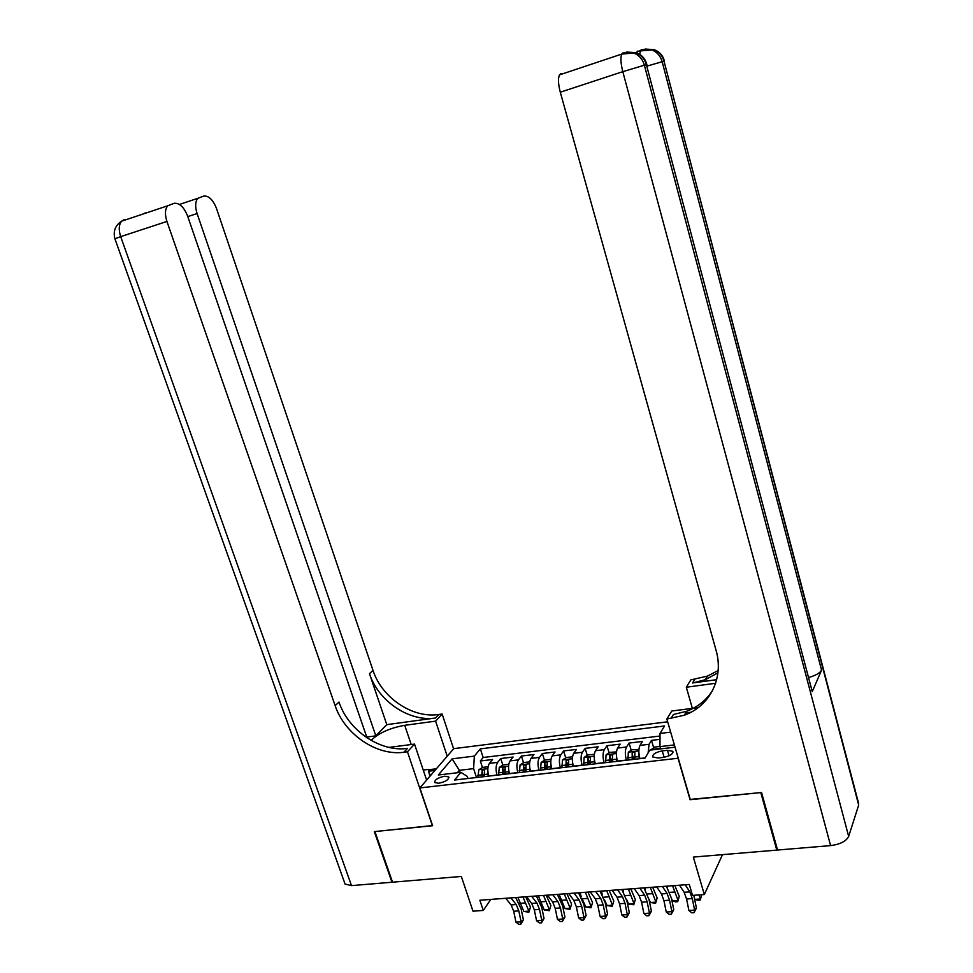 <?xml version="1.0" encoding="UTF-8"?>
<svg xmlns="http://www.w3.org/2000/svg" width="973" height="973" viewBox="0 0 973 973"><rect width="100%" height="100%" fill="white"/><g stroke="black" fill="none" stroke-linecap="round" stroke-linejoin="round"><path stroke-width="1.46" d="M438.714 783.265C445.512 781.769 448.845 779.665 448.711 776.928L444.673 776.211C437.899 777.695 434.578 779.811 434.7 782.535L438.714 783.265M667.673 721.796L453.746 748.638L419.862 787.935L678.266 758.222M419.862 787.935L432.62 825.724L374.921 831.55L392.545 882.195L461.324 876.454L472.975 911.178L483.265 910.448L490.793 899.417M777.245 848.967L776.795 850.11L693.335 857.079L704.33 894.552L722.489 854.647M690.246 799.417L760.789 792.581L776.795 850.11M660.01 739.346L651.496 740.368L653.637 747.665M639.954 758.685L639.893 758.514C638.483 752.932 638.531 748.553 640.015 745.391L642.484 741.45L629.069 743.068L631.209 750.256M633.082 756.52L633.934 759.378M617.454 761.275L617.405 761.105C615.994 755.559 616.067 751.217 617.624 748.067L620.178 744.138L606.945 745.732L609.086 752.81M610.789 758.441L611.835 761.92M595.281 763.829L595.221 763.659C593.81 758.162 593.907 753.844 595.525 750.694L598.176 746.79L585.126 748.359L587.254 755.34M588.884 760.643L590.052 764.425M573.401 766.347L573.352 766.177C571.929 760.716 572.051 756.422 573.729 753.297L576.478 749.405L563.598 750.949L565.727 757.821M567.308 762.929L568.548 766.906M551.813 768.828L551.764 768.67C550.341 763.246 550.499 758.976 552.238 755.863L555.06 751.983L542.362 753.516L544.491 760.29M546.048 765.265L546.984 768.244M530.528 771.285L530.48 771.127C529.057 765.739 529.239 761.494 531.027 758.393L533.946 754.525L521.406 756.033L523.523 762.71M525.079 767.6L525.651 769.412M509.524 773.705L509.475 773.547C508.04 768.196 508.259 763.975 510.095 760.886L513.099 757.03L500.718 758.526L502.846 765.119M504.391 769.923L504.695 770.871M704.33 894.552L692.521 895.391L689.298 884.469L479.859 900.232L483.265 910.448M667.442 750.292L662.248 750.901C655.547 752.263 652.384 754.306 652.798 757.006L658.04 757.991L663.282 757.395C670.02 756.021 673.182 753.99 672.769 751.29L667.442 750.292L669.047 755.778M467.964 778.497L467.271 776.393L460.922 772.343L454.549 780.042L645.002 758.101L649.842 750.147L675.055 747.191M460.922 772.343L438.337 774.995L452.117 758.843L474.35 756.118L480.358 748.869L664.571 725.967L660.022 733.435L670.677 732.134M497.057 775.14L497.008 774.982C495.573 769.655 495.804 765.447 497.677 762.37L500.718 758.526M488.799 776.089L497.008 774.982M517.891 772.744L517.843 772.574C516.408 767.211 516.614 762.99 518.439 759.889L521.406 756.033M539.006 770.312L538.957 770.142C537.534 764.742 537.704 760.497 539.48 757.383L542.362 753.516M560.412 767.843L560.363 767.673C558.94 762.236 559.086 757.955 560.801 754.841L563.598 750.949M582.109 765.337L582.061 765.179C580.65 759.694 580.759 755.401 582.413 752.263L585.126 748.359M604.111 762.808L604.063 762.637C602.64 757.128 602.737 752.798 604.33 749.648L606.945 745.732M626.417 760.241L626.369 760.071C624.958 754.513 625.007 750.159 626.539 746.996L629.069 743.068M648.103 753.005L649.064 744.309L651.496 740.368M660.022 736.026L483.155 757.493L480.321 760.983L482.438 767.478M488.75 775.931C487.315 770.616 487.546 766.432 489.443 763.355L492.533 759.512L480.321 760.983M674.398 744.917L659.986 746.619L660.022 733.435M660.655 748.882L659.986 746.619M690.088 799.721L678.096 758.514M460.059 772.44L459.353 770.324L457.322 772.769M476.49 777.512L473.596 768.646L459.353 770.324L452.117 758.843M483.155 757.493L480.358 748.869M474.35 756.118L473.596 768.646M685.223 884.773L689.857 891.876L692.29 898.59L694.625 910.108L696.425 908.089L693.822 895.306M679.482 885.211L684.141 892.29L686.573 898.991L688.908 910.485L694.625 910.108L694.065 912.674L691.779 912.82L688.908 910.485M696.425 908.089L694.065 912.674M659.986 746.437L654.488 747.094L650.657 750.061M657.456 749.259L655.243 749.514M694.941 899.38L700.584 898.979L700.159 900.098L697.909 900.256L694.941 899.38L694.406 898.115M701.655 894.734L700.584 898.979L698.906 894.941M423.243 770.032L428.181 769.448L429.896 776.308M430.309 775.822L428.181 769.448M636.196 52.761L637.716 51.083M858.673 805.06L664.06 61.348L858.308 802.226L858.673 805.06L848.663 836.427C846.194 841.268 840.185 844.333 830.601 845.61L777.549 850.037L761.543 792.509L690.331 799.697L666.858 719.023L684.274 715.252C709.791 706.252 724.167 677.999 716.067 650.353L560.29 92.204C558.198 84.152 557.93 78.387 559.487 74.885L561.08 73.559M666.858 719.023L671.759 711.02L698.237 707.614M690.952 712.26L685.649 712.941M716.663 679.677L692.545 682.973L705.291 679.726L717.928 672.842M715.617 683.265L686.318 687.23L690.806 679.884L707.444 676.101L718.147 670.555M812.248 691.633L646.425 64.814L812.248 691.633L821.565 670.154C819.984 673.024 815.763 675.457 808.928 677.427M692.362 708.368L686.318 687.23M670.993 718.5L673.413 714.498L686.646 711.263C697.69 707.067 706.325 700.146 712.577 690.526M367.016 737.862L187.594 216.03C184.043 207.213 179.604 202.956 174.264 203.272L167.672 205.802C164.996 209.292 164.753 214.51 166.93 221.443L120.688 236.634L351.496 885.625L391.961 882.243L374.325 831.611L432.571 825.554M447.215 756.216L435.612 721.139L404.732 725.311C389.918 727.986 378.716 733.01 371.114 740.392M435.612 721.139L442.143 714.024L438.774 714.486C412.588 718.585 381.769 697.763 373.012 670.397L216.493 208.465C213.099 199.903 208.903 195.755 203.88 196.011L197.774 198.334C195.22 201.666 194.989 206.738 197.093 213.549L187.789 216.59M386.792 724.642L435.539 718.001C409.256 722.088 378.302 701.156 369.485 673.681L386.792 724.642L375.821 735.856L366.748 737.06M432.426 825.736L407.456 751.801L403.965 752.238C376.758 756.203 344.551 734.201 335.15 705.644L166.93 221.443M407.456 751.801L414.522 744.102L388.92 747.398M375.821 735.856L197.093 213.549M351.496 885.625L345.074 884.068L344.637 882.839M426.624 780.103L414.522 744.102M453.6 748.821L442.143 714.024M403.965 752.238L407.505 748.395C380.407 752.372 348.334 730.504 339.005 702.056L335.15 705.644M428.29 769.765L436.366 768.804M434.931 770.47L428.765 771.2M662.382 886.488L667.101 893.53L669.558 900.195L671.881 911.64L673.754 909.633L671.443 898.237L666.396 886.196M656.714 886.914L661.47 893.944L663.927 900.597L666.25 912.017L671.881 911.64L671.37 914.182L669.12 914.328L666.25 912.017M673.754 909.633L671.37 914.182M639.845 888.191L644.661 895.172L647.142 901.789L649.453 913.148L651.399 911.154L649.088 899.83L643.98 887.875M634.262 888.604L639.103 895.586L641.584 902.19L643.895 913.525L649.453 913.148L648.991 915.678L646.765 915.824L643.895 913.525M651.399 911.154L648.991 915.678M617.624 889.857L622.525 896.79L625.031 903.358L627.33 914.644L629.336 912.65L627.05 901.412L621.881 889.541M612.126 890.283L617.04 897.191L619.546 903.747L621.856 915.009L627.33 914.644L626.904 917.15L624.715 917.296L621.856 915.009M629.336 912.65L626.904 917.15M595.707 891.511L600.694 898.383L603.211 904.902L605.51 916.104L607.578 914.134L605.291 902.968L600.061 891.183M590.27 891.925L595.281 898.784L597.811 905.291L600.098 916.469L605.51 916.104L605.121 918.597L602.956 918.743L600.098 916.469M607.578 914.134L605.121 918.597M638.933 749.478L631.951 749.757L628.339 752.19L627.926 760.071M638.933 753.138L639.188 758.77M634.907 759.268L634.822 751.971L632.17 752.774L632.195 759.572M633.362 759.439L632.17 752.774M674.848 885.552L679.251 896.328L678.108 900.572L672.538 885.734M672.538 900.962L678.108 900.572L677.743 901.679L675.517 901.837L672.538 900.962L671.504 898.565M667.271 887.485L666.955 886.148M616.493 751.898L609.73 752.384L606.094 754.805L605.607 762.637M616.468 756.009L616.724 761.36M612.491 761.847L612.467 754.586L609.84 755.401L609.828 762.151M611.032 762.017L609.84 755.401M652.676 887.218L657.14 897.921L655.936 902.141L650.305 887.4M650.438 902.53L655.936 902.141L655.62 903.236L650.438 902.53L648.93 899.076M645.257 889.736L644.795 887.814M594.381 754.257L587.814 754.975L584.153 757.383L583.605 765.167M594.308 758.843L594.576 763.914M590.404 764.389L590.416 757.164L587.826 757.979L587.765 764.693M588.993 764.547L587.826 757.979M630.808 888.872L635.32 899.49L633.788 904.768L628.631 904.063L626.624 899.539M628.631 904.063L634.055 903.686L628.363 889.054M623.559 891.961L622.927 889.468M633.788 904.768L635.32 899.49M572.55 756.775L566.177 757.529L562.503 759.937L561.908 767.673M572.452 761.64L572.72 766.42M568.597 766.894L568.67 759.706L566.104 760.521L566.006 767.198M567.271 767.052L566.104 760.521M609.22 890.49L613.793 901.034L612.26 906.277L607.116 905.583L604.537 899.879M607.116 905.583L612.467 905.206L606.726 890.684M602.214 894.26L601.363 891.086M612.26 906.277L613.793 901.034M574.082 893.141L579.142 899.964L581.696 906.435L583.982 917.563L586.111 915.593L583.836 904.501L578.546 892.8M568.731 893.542L573.802 900.353L576.357 906.812L578.643 917.916L583.982 917.563L583.63 920.032L581.489 920.166L578.643 917.916M586.111 915.593L583.63 920.032M550.998 759.329L544.844 760.047L541.146 762.443L540.489 770.142M550.9 764.389L551.168 768.913M547.106 769.375L547.215 762.224L544.673 763.039L544.539 769.667M545.829 769.521L544.673 763.039M587.935 892.095L592.545 902.567L591.012 907.773L585.892 907.091L582.596 899.928M585.892 907.091L591.17 906.714L585.369 892.29M581.258 896.802L580.078 892.691M591.012 907.773L592.545 902.567M552.749 894.746L557.894 901.509L560.46 907.943L562.735 918.999L564.924 917.028L562.662 906.009L557.322 894.406M547.458 895.148L552.615 901.898L555.194 908.308L557.468 919.351L562.735 918.999L562.418 921.443L560.314 921.577L557.468 919.351M564.924 917.028L562.418 921.443M529.738 761.835L523.802 762.54L520.081 764.924L519.375 772.574M529.64 767.089L529.896 771.358M525.894 771.82L526.052 764.693L523.535 765.52L523.365 772.112M524.69 771.954L523.535 765.52M566.918 893.676L571.577 904.075L570.032 909.256L564.936 908.563L559.074 894.272M564.936 908.563L570.154 908.198L564.291 893.883M570.032 909.256L571.577 904.075M531.708 896.328L536.914 903.041L539.504 909.427L541.779 920.409L544.016 918.451L541.766 907.505L536.366 895.987M526.49 896.729L531.708 903.418L534.311 909.791L536.573 920.762L541.779 920.409L541.487 922.842L539.419 922.976L536.573 920.762M544.016 918.451L541.487 922.842M508.77 764.316L503.029 764.997L499.295 767.369L498.529 774.97M508.66 769.752L508.915 773.778M504.963 774.228L505.169 767.138L502.676 767.965L502.469 774.52M503.819 774.362L502.676 767.965M546.181 895.245L550.888 905.559L549.331 910.704L544.26 910.023L538.349 895.829M544.26 910.023L549.404 909.67L543.506 895.44M549.331 910.704L550.888 905.559M510.934 897.897L516.213 904.549L518.828 910.898L521.09 921.796L523.389 919.85L521.139 908.977L515.69 897.532M505.778 898.286L511.08 904.926L513.708 911.251L515.958 922.149L521.09 921.796L520.835 924.216L518.791 924.35L515.958 922.149M523.389 919.85L520.835 924.216M488.081 766.76L482.535 767.417L478.789 769.777L477.962 777.342M487.972 772.38L488.215 776.162M484.311 776.612L484.554 769.558L482.097 770.373L481.854 776.892M483.228 776.734L482.097 770.373M525.712 896.778L530.467 907.031L528.911 912.139L523.851 911.47L517.879 897.374M523.851 911.47L528.923 911.117L522.975 896.984M528.911 912.139L530.467 907.031M509.475 773.547L517.843 772.574M530.48 771.127L538.957 770.142M551.764 768.67L560.363 767.673M573.352 766.177L582.061 765.179M595.221 763.659L604.063 762.637M617.405 761.105L626.369 760.071M639.893 758.514L645.111 757.906M640.015 745.391L649.064 744.309M489.443 763.355L497.677 762.37M510.095 760.886L518.439 759.889M531.027 758.393L539.48 757.383M552.238 755.863L560.801 754.841M573.729 753.297L582.413 752.263M595.525 750.694L604.33 749.648M617.624 748.067L626.539 746.996M664.121 757.274L662.248 750.901M689.857 891.876L684.141 892.29M692.29 898.59L686.573 898.991M660.497 748.359L650.986 749.478M692.545 682.973L694.746 679.336M664.474 61.275C662.954 55.364 659.414 51.472 653.844 49.611C659.001 51.715 662.418 55.631 664.06 61.348L662.163 61.713L821.565 670.154M646.899 64.741C645.318 58.587 641.621 54.561 635.807 52.639C641.158 54.829 644.698 58.891 646.425 64.814L644.381 65.215L848.663 836.427M830.601 845.61L622.805 71.661L560.29 92.204M626.308 52.615L625.286 52.457M622.805 71.661L644.381 65.215C642.654 59.268 639.091 55.193 633.727 52.992L621.723 54.087C620.373 57.577 620.738 63.427 622.805 71.661M626.709 52.056L635.807 52.639L623.158 52.81L621.723 54.087L559.487 74.885M644.552 49.574L643.652 49.441M647.24 66.042L662.163 61.713C660.509 55.984 657.091 52.056 651.898 49.939L640.404 50.912L639.675 54.366M645.075 49.039L653.844 49.611L641.681 49.769L636.427 52.238M435.539 718.001L438.774 714.486M369.485 673.681L373.012 670.397M144.369 213.257L145.889 212.88M114.923 238.811L120.688 236.634C118.511 229.835 118.815 224.69 121.576 221.199L124.155 219.655M411.202 744.527L404.732 725.311M667.101 893.53L661.47 893.944M669.558 900.195L663.927 900.597M644.661 895.172L639.103 895.586M647.142 901.789L641.584 902.19M622.525 896.79L617.04 897.191M625.031 903.358L619.546 903.747M600.694 898.383L595.281 898.784M603.211 904.902L597.811 905.291M638.86 750.901L628.424 752.129M631.951 757.408L627.682 757.906M638.945 756.593L634.664 757.091M669.801 892.363L674.471 892.022M616.383 753.54L606.179 754.744M609.597 759.998L605.376 760.485M616.493 759.195L612.26 759.694M647.446 894.005L652.251 893.652M594.223 756.155L584.238 757.322M587.546 762.552L583.386 763.039M594.345 761.762L590.173 762.248M625.384 895.622L630.334 895.257M572.367 758.721L562.601 759.877M565.787 765.07L561.689 765.544M572.501 764.292L568.378 764.778M603.625 897.215L608.697 896.851M579.142 899.964L573.802 900.353M581.696 906.435L576.357 906.812M550.803 761.263L541.243 762.382M544.333 767.563L540.283 768.025M550.949 766.797L546.887 767.259M582.158 898.797L587.364 898.407M557.894 901.509L552.615 901.898M560.46 907.943L555.194 908.308M529.531 763.756L520.178 764.863M523.158 770.02L519.168 770.482M529.689 769.254L525.688 769.716M561.08 900.341L566.298 899.952M536.914 903.041L531.708 903.418M539.504 909.427L534.311 909.791M508.551 766.225L499.392 767.308M502.275 772.44L498.334 772.89M508.721 771.686L504.756 772.148M540.356 901.862L545.512 901.485M516.213 904.549L511.08 904.926M518.828 910.898L513.708 911.251M487.838 768.67L478.874 769.716M481.659 774.824L477.779 775.274M488.02 774.082L484.116 774.532M519.91 903.358L524.994 902.98M448.942 777.622L448.711 776.928M673.024 752.178L672.769 751.29M705.291 679.726L707.444 676.101M686.646 711.263L684.274 715.252M197.774 198.334L179.421 204.452M167.672 205.802L121.576 221.199C115.24 225.432 113.014 231.27 114.887 238.713L345.074 884.068"/></g></svg>
